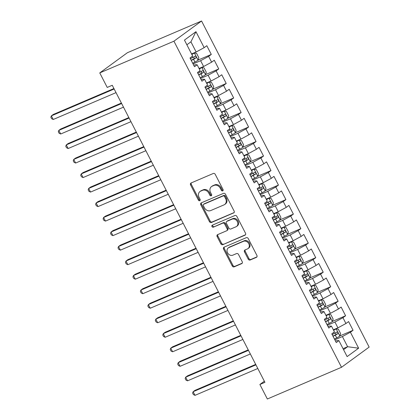 <?xml version="1.0" encoding="UTF-8"?>
<svg xmlns="http://www.w3.org/2000/svg" width="420" height="420" viewBox="0 0 420 420"><rect width="100%" height="100%" fill="white"/><g stroke="black" fill="none" stroke-linecap="round" stroke-linejoin="round"><path stroke-width="0.63" d="M222.689 190.885A1.129 0.929 -126.2 0 0 223.041 189.52L215.255 174.379A1.612 1.334 -126.2 0 0 213.292 173.481L191.079 182.978A1.612 1.334 -126.2 0 0 190.864 183.099A1.612 1.334 -126.2 0 0 190.58 184.931L198.361 200.072A1.129 0.929 -126.2 0 0 200.088 199.332L199.08 197.374A5.155 4.258 -126.2 0 1 199.988 191.52A5.155 4.258 -126.2 0 1 200.686 191.126L202.54 190.334A5.155 4.258 -126.2 0 1 208.829 193.205L209.837 195.163A1.129 0.929 -126.2 0 0 211.565 194.423L210.556 192.465A5.155 4.258 -126.2 0 1 211.465 186.617A5.155 4.258 -126.2 0 1 212.163 186.218L214.011 185.425A5.155 4.258 -126.2 0 1 220.306 188.297L221.314 190.255A1.129 0.929 -126.2 0 0 222.689 190.885M248.194 259.114A1.612 1.334 -126.2 0 0 250.163 260.012L256.394 257.35A1.612 1.334 -126.2 0 0 256.609 257.224A1.612 1.334 -126.2 0 0 256.893 255.397L248.252 238.576A1.612 1.334 -126.2 0 0 246.288 237.678L224.075 247.175A1.612 1.334 -126.2 0 0 223.86 247.301A1.612 1.334 -126.2 0 0 223.577 249.128L232.218 265.949A1.612 1.334 -126.2 0 0 234.181 266.847L241.71 263.623A1.612 1.334 -126.2 0 0 241.93 263.503A1.612 1.334 -126.2 0 0 242.214 261.676L238.513 254.478A1.612 1.334 -126.2 0 0 236.549 253.58L232.816 255.176A4.31 3.56 -126.2 0 1 227.756 253.129A4.31 3.56 -126.2 0 1 228.312 247.884A4.31 3.56 -126.2 0 1 228.895 247.548L243.516 241.3A4.31 3.56 -126.2 0 1 248.577 243.348A4.31 3.56 -126.2 0 1 248.021 248.593A4.31 3.56 -126.2 0 1 247.438 248.923L244.997 249.963A1.612 1.334 -126.2 0 0 244.781 250.089A1.612 1.334 -126.2 0 0 244.498 251.916L248.194 259.114L248.945 258.568A1.612 1.334 -126.2 0 0 250.908 259.466L256.909 256.904M264.915 382.331L112.25 85.276L107.221 87.428L99.761 72.907L173.927 41.191L341.512 367.285L267.351 399L259.885 384.484L264.915 382.331M233.615 213.024A1.612 1.334 -126.2 0 0 233.835 212.903A1.612 1.334 -126.2 0 0 234.119 211.071L225.472 194.255A1.612 1.334 -126.2 0 0 223.508 193.358L201.301 202.855A1.612 1.334 -126.2 0 0 201.08 202.981A1.612 1.334 -126.2 0 0 200.797 204.808L209.438 221.624A1.612 1.334 -126.2 0 0 211.407 222.521L234.019 212.73M236.864 216.416L245.506 233.231A1.612 1.334 -126.2 0 1 245.222 235.064A1.612 1.334 -126.2 0 1 245.002 235.184L222.794 244.681A1.612 1.334 -126.2 0 1 220.831 243.789L217.13 236.591A1.612 1.334 -126.2 0 1 217.413 234.759A1.612 1.334 -126.2 0 1 217.634 234.638L226.637 230.785A1.612 1.334 -126.2 0 0 226.858 230.659A1.612 1.334 -126.2 0 0 227.141 228.832L224.684 224.059A1.612 1.334 -126.2 0 0 222.721 223.162L213.344 227.173A1.129 0.929 -126.2 0 1 212.315 225.178L234.896 215.518A1.612 1.334 -126.2 0 1 236.864 216.416M173.927 41.191L201.563 21L369.149 347.093L341.512 367.285M198.119 60.065L211.291 54.432L206.819 45.717L204.167 47.654L195.956 31.684L184.453 40.089L192.665 56.059L190.013 57.997L194.486 66.712L197.138 64.775L200.125 70.581L197.474 72.518L201.952 81.228L204.603 79.291L207.585 85.097L204.934 87.035L209.412 95.749L212.063 93.812L215.045 99.619L212.394 101.556L216.872 110.266L219.524 108.329L222.511 114.135L219.859 116.072L224.333 124.787L226.984 122.85L229.971 128.656L227.32 130.594L231.798 139.303L234.449 137.366L237.431 143.173L234.78 145.11L239.258 153.825L241.91 151.883L244.892 157.694L242.24 159.632L246.719 168.341L249.37 166.404L252.357 172.21L249.706 174.148L254.179 182.858L256.83 180.92L259.817 186.732L257.166 188.669L261.644 197.379L264.296 195.442L267.278 201.248L264.626 203.185L269.105 211.895L271.756 209.958L274.743 215.77L272.087 217.707L276.565 226.417L279.216 224.48L282.203 230.286L279.552 232.223L284.025 240.933L286.681 238.996L289.663 244.808L287.012 246.745L291.491 255.454L294.142 253.517L297.124 259.324L294.473 261.261L298.951 269.971L301.602 268.034L304.589 273.845L301.938 275.782L306.411 284.492L309.062 282.555L312.05 288.362L309.398 290.299L313.877 299.008L316.528 297.071L319.51 302.883L316.858 304.82L321.337 313.53L323.988 311.593L326.97 317.399L324.319 319.337L328.797 328.046L331.448 326.109L334.435 331.916L331.784 333.858L336.257 342.568L338.909 340.631L336.872 340.594L335.538 341.166M211.291 54.432L208.64 56.369L211.628 62.176L203.611 66.507L199.038 68.465M205.579 74.582L218.757 68.948L214.279 60.239L211.628 62.176M218.757 68.948L216.106 70.886L219.088 76.692L211.071 81.029L206.498 82.982M213.04 89.103L226.217 83.47L221.739 74.755L219.088 76.692M226.217 83.47L223.566 85.407L226.548 91.214L218.537 95.545L213.959 97.503M220.5 103.619L233.678 97.986L229.199 89.276L226.548 91.214M233.678 97.986L231.026 99.923L234.014 105.73L225.997 110.066L221.424 112.019M227.966 118.141L241.138 112.508L236.665 103.793L234.014 105.73M241.138 112.508L238.487 114.445L241.474 120.251L233.457 124.583L228.884 126.541M235.426 132.657L248.603 127.024L244.125 118.314L241.474 120.251M248.603 127.024L245.952 128.961L248.934 134.768L240.917 139.104L236.345 141.057M242.886 147.178L256.064 141.545L251.585 132.83L248.934 134.768M256.064 141.545L253.412 143.483L256.394 149.289L248.383 153.62L243.805 155.578M250.352 161.695L263.524 156.061L259.046 147.352L256.394 149.289M263.524 156.061L260.873 157.999L263.86 163.805L255.843 168.142L251.27 170.095M257.812 176.216L270.984 170.578L266.511 161.868L263.86 163.805M270.984 170.578L268.333 172.52L271.32 178.327L263.303 182.658L258.731 184.616M265.272 190.733L278.45 185.099L273.971 176.39L271.32 178.327M278.45 185.099L275.798 187.036L278.78 192.843L270.764 197.179L266.191 199.133M272.732 205.254L285.91 199.616L281.431 190.906L278.78 192.843M285.91 199.616L283.258 201.553L286.241 207.365L278.229 211.696L273.651 213.654M280.198 219.77L293.37 214.137L288.897 205.427L286.241 207.365M293.37 214.137L290.719 216.074L293.706 221.881L285.689 226.217L281.117 228.17M287.658 234.292L300.836 228.653L296.357 219.944L293.706 221.881M300.836 228.653L298.179 230.591L301.166 236.402L293.149 240.734L288.577 242.692M295.118 248.808L308.296 243.175L303.818 234.465L301.166 236.402M308.296 243.175L305.644 245.112L308.627 250.919L300.61 255.255L296.037 257.208M302.579 263.329L315.756 257.691L311.278 248.981L308.627 250.919M315.756 257.691L313.105 259.628L316.092 265.44L308.075 269.771L303.497 271.73M310.044 277.846L323.216 272.213L318.743 263.503L316.092 265.44M323.216 272.213L320.565 274.15L323.552 279.956L315.536 284.288L310.963 286.246M317.504 292.367L330.682 286.729L326.204 278.019L323.552 279.956M330.682 286.729L328.031 288.666L331.012 294.478L322.996 298.809L318.423 300.767M324.965 306.883L338.142 301.25L333.664 292.541L331.012 294.478M338.142 301.25L335.491 303.188L338.473 308.994L330.461 313.325L325.883 315.284M332.425 321.405L345.602 315.767L341.124 307.057L338.473 308.994M345.602 315.767L342.951 317.704L345.938 323.516L337.921 327.847L333.349 329.8M339.89 335.921L353.062 330.288L348.59 321.578L345.938 323.516M353.062 330.288L350.411 332.225L358.622 348.196L347.12 356.601L338.909 340.631M328.078 326.644L329.406 326.078L331.448 326.109M343.046 348.679L347.618 346.721L342.4 336.556L334.834 339.791M350.411 332.225L342.4 336.556M358.622 348.196L347.618 346.721L343.565 349.687M320.618 312.128L321.946 311.561L323.988 311.593M337.921 327.847L334.934 322.04L327.369 325.274M342.951 317.704L334.934 322.04M313.152 297.607L314.486 297.04L316.528 297.071M330.461 313.325L327.474 307.519L319.909 310.753M335.491 303.188L327.474 307.519M305.692 283.091L307.025 282.524L309.062 282.555M322.996 298.809L320.014 293.002L312.449 296.237M328.031 288.666L320.014 293.002M298.231 268.574L299.56 268.002L301.602 268.034M315.536 284.288L312.548 278.481L304.988 281.715M320.565 274.15L312.548 278.481M290.771 254.053L292.1 253.486L294.142 253.517M308.075 269.771L305.088 263.965L297.523 267.199M313.105 259.628L305.088 263.965M283.306 239.537L284.639 238.964L286.681 238.996M300.61 255.255L297.628 249.443L290.062 252.677M305.644 245.112L297.628 249.443M275.846 225.015L277.179 224.448L279.216 224.48M293.149 240.734L290.168 234.927L282.602 238.161M298.179 230.591L290.168 234.927M268.385 210.499L269.714 209.927L271.756 209.958M285.689 226.217L282.702 220.406L275.142 223.64M290.719 216.074L282.702 220.406M260.925 195.977L262.253 195.41L264.296 195.442M278.229 211.696L275.242 205.889L267.677 209.123M283.258 201.553L275.242 205.889M253.459 181.461L254.793 180.889L256.83 180.92M270.764 197.179L267.781 191.368L260.216 194.607M275.798 187.036L267.781 191.368M245.999 166.94L247.333 166.373L249.37 166.404M263.303 182.658L260.321 176.852L252.756 180.085M268.333 172.52L260.321 176.852M238.539 152.423L239.867 151.851L241.91 151.883M255.843 168.142L252.856 162.33L245.296 165.569M260.873 157.999L252.856 162.33M231.073 137.902L232.407 137.335L234.449 137.366M248.383 153.62L245.396 147.814L237.83 151.048M253.412 143.483L245.396 147.814M223.613 123.386L224.947 122.813L226.984 122.85M240.917 139.104L237.935 133.292L230.37 136.531M245.952 128.961L237.935 133.292M216.153 108.864L217.481 108.297L219.524 108.329M233.457 124.583L230.475 118.776L222.91 122.01M238.487 114.445L230.475 118.776M208.693 94.348L210.021 93.776L212.063 93.812M225.997 110.066L223.01 104.255L215.444 107.494M231.026 99.923L223.01 104.255M201.227 79.826L202.561 79.259L204.603 79.291M218.537 95.545L215.549 89.738L207.984 92.972M223.566 85.407L215.549 89.738M193.767 65.31L195.101 64.738L197.138 64.775M211.071 81.029L208.089 75.222L200.524 78.456M216.106 70.886L208.089 75.222M203.611 66.507L200.624 60.701L193.064 63.934M208.64 56.369L200.624 60.701M264.348 381.224L259.885 384.484M99.761 72.907L127.397 52.715L201.563 21M204.167 47.654L196.151 51.991L190.927 41.827L186.869 44.788M196.151 51.991L191.572 53.944M195.956 31.684L190.927 41.827M223.125 190.407A1.129 0.929 -126.2 0 1 222.059 189.709L221.051 187.751A5.155 4.258 -126.2 0 0 214.762 184.879L214.011 185.425M211.465 186.617L212.21 186.071A5.155 4.258 -126.2 0 1 212.909 185.672L214.762 184.879M199.988 191.52L200.734 190.974A5.155 4.258 -126.2 0 1 201.432 190.58L203.285 189.787A5.155 4.258 -126.2 0 1 209.575 192.659L210.583 194.618A1.129 0.929 -126.2 0 0 211.654 195.31M191.315 182.879A1.612 1.334 -126.2 0 0 191.326 184.385L199.112 199.526A1.129 0.929 -126.2 0 0 200.177 200.219M201.532 202.755A1.612 1.334 -126.2 0 0 201.542 204.262L210.189 221.078A1.612 1.334 -126.2 0 0 212.153 221.975L234.129 212.578M224.553 196.565A1.129 0.929 -126.2 0 0 223.178 195.935L203.679 204.272A1.129 0.929 -126.2 0 0 203.333 205.637L204.393 207.706A5.155 4.258 -126.2 0 0 210.683 210.578L224.012 204.876A5.155 4.258 -126.2 0 0 224.71 204.482A5.155 4.258 -126.2 0 0 225.614 198.629L224.553 196.565L225.298 196.019A1.129 0.929 -126.2 0 0 223.923 195.389L223.178 195.935M204.146 203.931A1.129 0.929 -126.2 0 1 204.43 203.726L223.923 195.389M224.71 204.482L225.456 203.936A5.155 4.258 -126.2 0 0 226.359 198.083L225.614 198.629M225.298 196.019L226.359 198.083M245.516 234.743L222.794 244.681M217.865 234.539A1.612 1.334 -126.2 0 0 217.875 236.045L221.576 243.243A1.612 1.334 -126.2 0 0 223.54 244.136M226.858 230.659L227.603 230.113A1.612 1.334 -126.2 0 0 227.887 228.286L225.435 223.514A1.612 1.334 -126.2 0 0 223.466 222.616L213.344 227.173M212.657 225.031A1.129 0.929 -126.2 0 0 214.09 226.627M235.988 226.79A4.31 3.56 -126.2 0 0 236.57 226.459A4.31 3.56 -126.2 0 0 237.127 221.214A4.31 3.56 -126.2 0 0 232.066 219.166L226.916 221.366A1.612 1.334 -126.2 0 0 226.695 221.492A1.612 1.334 -126.2 0 0 226.412 223.319L228.869 228.091A1.612 1.334 -126.2 0 0 230.832 228.989L235.988 226.79M236.57 226.459L237.316 225.913A4.31 3.56 -126.2 0 0 237.872 220.668A4.31 3.56 -126.2 0 0 232.811 218.621L232.066 219.166M226.695 221.492L227.446 220.946A1.612 1.334 -126.2 0 1 227.661 220.82L232.811 218.621M245.233 249.863A1.612 1.334 -126.2 0 0 245.243 251.37L248.945 258.568M248.021 248.593L248.766 248.047A4.31 3.56 -126.2 0 0 249.322 242.802A4.31 3.56 -126.2 0 0 244.267 240.755L243.516 241.3M228.312 247.884L229.058 247.338A4.31 3.56 -126.2 0 1 229.646 247.007L244.267 240.755M224.311 247.076A1.612 1.334 -126.2 0 0 224.322 248.582L232.964 265.403A1.612 1.334 -126.2 0 0 234.932 266.301L242.225 263.183M192.691 63.21L194.948 62.055A4.352 0.457 152.8 0 0 198.067 60.228L198.817 57.687L196.576 53.33L194.339 52.973A4.352 0.457 152.8 0 1 191.846 54.469M194.339 52.973L191.735 54.264M113.925 88.541L53.23 114.492L51.366 115.857L53.23 119.49L116.03 92.631M191.273 60.454L193.531 59.294A4.352 0.457 -27.2 0 0 195.935 57.944C196.418 56.858 196.119 56.28 195.043 56.207A4.352 0.457 152.8 0 1 192.633 57.556L190.376 58.711M193.904 56.873L194.129 58.721L191.168 60.254M114.167 89.003L51.366 115.857L50.852 117.238L51.597 118.687L53.23 119.49M200.151 77.732L202.409 76.571A4.352 0.457 152.8 0 0 205.532 74.749L206.278 72.203L204.041 67.851L201.799 67.489A4.352 0.457 152.8 0 1 199.306 68.985M201.799 67.489L199.201 68.78M121.391 103.058L60.695 129.014L58.826 130.379L60.69 134.006L123.491 107.153M198.734 74.97L200.991 73.815A4.352 0.457 -27.2 0 0 203.396 72.466C203.879 71.379 203.584 70.796 202.503 70.723A4.352 0.457 152.8 0 1 200.099 72.072L197.841 73.232M201.364 71.395L201.59 73.237L198.629 74.77M121.627 103.525L58.826 130.379L58.312 131.754L59.057 133.208L60.69 134.006M207.611 92.248L209.869 91.093A4.352 0.457 152.8 0 0 212.993 89.266L213.738 86.725L211.502 82.367L209.26 82.01A4.352 0.457 152.8 0 1 206.766 83.507M209.26 82.01L206.661 83.302M128.851 117.579L68.156 143.53L66.287 144.895L68.156 148.528L130.956 121.669M206.194 89.492L208.451 88.331A4.352 0.457 -27.2 0 0 210.861 86.982C211.344 85.895 211.045 85.312 209.963 85.244A4.352 0.457 152.8 0 1 207.559 86.594L205.301 87.748M208.824 85.911L209.05 87.759L206.094 89.292M129.087 118.041L66.287 144.895L65.772 146.276L66.517 147.725L68.156 148.528M215.077 106.769L217.334 105.609A4.352 0.457 152.8 0 0 220.453 103.787L221.203 101.241L218.962 96.889L216.72 96.527A4.352 0.457 152.8 0 1 214.226 98.023M216.72 96.527L214.121 97.818M136.311 132.095L75.616 158.051L73.747 159.416L75.616 163.044L138.416 136.19M213.659 104.008L215.917 102.853A4.352 0.457 -27.2 0 0 218.321 101.504C218.804 100.417 218.505 99.834 217.423 99.761A4.352 0.457 152.8 0 1 215.019 101.11L212.762 102.27M216.29 100.433L216.51 102.275L213.554 103.808M136.553 132.557L73.747 159.416L73.237 160.792L73.983 162.246L75.616 163.044M222.537 121.286L224.794 120.13A4.352 0.457 152.8 0 0 227.913 118.304L228.664 115.763L226.427 111.405L224.185 111.048A4.352 0.457 152.8 0 1 221.692 112.544M224.185 111.048L221.587 112.34M143.777 146.617L83.076 172.567L81.212 173.933L83.076 177.566L145.877 150.707M221.12 118.529L223.377 117.369A4.352 0.457 -27.2 0 0 225.782 116.02C226.265 114.933 225.965 114.35 224.889 114.282A4.352 0.457 152.8 0 1 222.479 115.631L220.222 116.786M223.75 114.949L223.976 116.797L221.015 118.33M144.013 147.079L81.212 173.933L80.698 175.313L81.443 176.762L83.076 177.566M229.997 135.807L232.255 134.647A4.352 0.457 152.8 0 0 235.379 132.825L236.124 130.279L233.888 125.927L231.646 125.564A4.352 0.457 152.8 0 1 229.152 127.061M231.646 125.564L229.047 126.856M151.237 161.133L90.542 187.089L88.673 188.454L90.536 192.082L153.342 165.228M228.58 133.046L230.837 131.891A4.352 0.457 -27.2 0 0 233.242 130.541C233.725 129.455 233.431 128.872 232.349 128.798A4.352 0.457 152.8 0 1 229.945 130.148L227.687 131.303M231.21 129.47L231.436 131.313L228.48 132.846M151.473 161.595L88.673 188.454L88.158 189.829L88.904 191.284L90.536 192.082M237.458 150.323L239.715 149.168A4.352 0.457 152.8 0 0 242.839 147.341L243.584 144.8L241.348 140.443L239.106 140.086A4.352 0.457 152.8 0 1 236.612 141.582M239.106 140.086L236.507 141.377M158.697 175.655L98.002 201.605L96.133 202.97L98.002 206.603L160.802 179.744M236.04 147.567L238.297 146.407A4.352 0.457 -27.2 0 0 240.707 145.058C241.19 143.971 240.891 143.388 239.809 143.32A4.352 0.457 152.8 0 1 237.405 144.669L235.148 145.824M238.67 143.987L238.896 145.834L235.94 147.368M158.939 176.117L96.133 202.97L95.618 204.351L96.364 205.8L98.002 206.603M244.923 164.845L247.18 163.684A4.352 0.457 152.8 0 0 250.299 161.863L251.05 159.316L248.808 154.964L246.572 154.602A4.352 0.457 152.8 0 1 244.072 156.098M246.572 154.602L243.968 155.894M166.157 190.171L105.462 216.127L103.598 217.492L105.462 221.12L168.263 194.266M243.506 162.083L245.763 160.928A4.352 0.457 -27.2 0 0 248.168 159.579C248.651 158.492 248.351 157.909 247.27 157.836A4.352 0.457 152.8 0 1 244.865 159.185L242.608 160.34M246.136 158.508L246.356 160.351L243.401 161.884M166.399 190.633L103.598 217.492L103.084 218.867L103.829 220.322L105.462 221.12M252.383 179.361L254.641 178.206A4.352 0.457 152.8 0 0 257.759 176.379L258.51 173.838L256.274 169.481L254.032 169.118A4.352 0.457 152.8 0 1 251.538 170.62M254.032 169.118L251.433 170.41M173.623 204.692L112.922 230.643L111.058 232.008L112.922 235.641L175.723 208.782M250.966 176.605L253.223 175.445A4.352 0.457 -27.2 0 0 255.628 174.095C256.111 173.009 255.811 172.426 254.735 172.352A4.352 0.457 152.8 0 1 252.326 173.702L250.068 174.862M253.596 173.024L253.822 174.872L250.861 176.405M173.859 205.154L111.058 232.008L110.544 233.389L111.29 234.838L112.922 235.641M259.844 193.883L262.101 192.722A4.352 0.457 152.8 0 0 265.225 190.901L265.97 188.354L263.734 184.002L261.492 183.64A4.352 0.457 152.8 0 1 258.998 185.136M261.492 183.64L258.893 184.931M181.083 219.209L120.388 245.165L118.519 246.53L120.383 250.157L183.188 223.303M258.426 191.121L260.684 189.966A4.352 0.457 -27.2 0 0 263.088 188.617C263.576 187.525 263.277 186.947 262.196 186.874A4.352 0.457 152.8 0 1 259.791 188.223L257.534 189.378M261.056 187.546L261.282 189.389L258.326 190.922M181.319 219.671L118.519 246.53L118.004 247.905L118.75 249.359L120.383 250.157M267.309 208.399L269.567 207.244A4.352 0.457 152.8 0 0 272.685 205.417L273.436 202.876L271.194 198.518L268.952 198.156A4.352 0.457 152.8 0 1 266.459 199.658M268.952 198.156L266.353 199.447M188.543 233.725L127.848 259.681L125.979 261.046L127.848 264.679L190.649 237.82M265.886 205.643L268.144 204.482A4.352 0.457 -27.2 0 0 270.554 203.133C271.036 202.046 270.737 201.464 269.656 201.39A4.352 0.457 152.8 0 1 267.251 202.739L264.994 203.9M268.522 202.062L268.742 203.91L265.786 205.443M188.785 234.192L125.979 261.046L125.465 262.427L126.215 263.875L127.848 264.679M274.769 222.92L277.027 221.76A4.352 0.457 152.8 0 0 280.145 219.938L280.896 217.392L278.654 213.04L276.418 212.678A4.352 0.457 152.8 0 1 273.919 214.174M276.418 212.678L273.814 213.969M196.004 248.246L135.308 274.202L133.445 275.567L135.308 279.195L198.109 252.341M273.352 220.159L275.609 219.004A4.352 0.457 -27.2 0 0 278.014 217.655C278.497 216.562 278.197 215.985 277.116 215.912A4.352 0.457 152.8 0 1 274.712 217.261L272.454 218.416M275.982 216.584L276.203 218.426L273.247 219.959M196.245 248.708L133.445 275.567L132.93 276.943L133.675 278.397L135.308 279.195M282.23 237.436L284.487 236.282A4.352 0.457 152.8 0 0 287.611 234.454L288.356 231.914L286.12 227.556L283.878 227.194A4.352 0.457 152.8 0 1 281.384 228.695M283.878 227.194L281.279 228.485M203.469 262.762L142.774 288.719L140.905 290.084L142.769 293.717L205.569 266.858M280.812 234.68L283.07 233.52A4.352 0.457 -27.2 0 0 285.474 232.171C285.957 231.084 285.658 230.501 284.582 230.428A4.352 0.457 152.8 0 1 282.172 231.777L279.914 232.937M283.442 231.1L283.668 232.948L280.707 234.481M203.705 263.23L140.905 290.084L140.39 291.464L141.136 292.913L142.769 293.717M289.69 251.958L291.947 250.798A4.352 0.457 152.8 0 0 295.071 248.976L295.817 246.43L293.58 242.072L291.338 241.715A4.352 0.457 152.8 0 1 288.844 243.212M291.338 241.715L288.74 243.007M210.929 277.284L150.234 303.24L148.365 304.605L150.229 308.233L213.035 281.379M288.272 249.197L290.53 248.042A4.352 0.457 -27.2 0 0 292.94 246.692C293.423 245.6 293.123 245.023 292.042 244.949A4.352 0.457 152.8 0 1 289.637 246.298L287.38 247.453M290.903 245.621L291.128 247.464L288.173 248.997M211.166 277.746L148.365 304.605L147.851 305.981L148.596 307.435L150.229 308.233M297.155 266.474L299.413 265.319A4.352 0.457 152.8 0 0 302.531 263.492L303.282 260.951L301.04 256.594L298.798 256.232A4.352 0.457 152.8 0 1 296.305 257.728M298.798 256.232L296.2 257.523M218.39 291.8L157.694 317.756L155.825 319.121L157.694 322.754L220.495 295.895M295.738 263.718L297.995 262.558A4.352 0.457 -27.2 0 0 300.4 261.209C300.883 260.122 300.584 259.539 299.502 259.466A4.352 0.457 152.8 0 1 297.098 260.815L294.84 261.975M298.368 260.137L298.589 261.986L295.633 263.519M218.631 292.268L155.825 319.121L155.311 320.502L156.061 321.951L157.694 322.754M304.616 280.996L306.873 279.836A4.352 0.457 152.8 0 0 309.992 278.014L310.742 275.468L308.5 271.11L306.264 270.753A4.352 0.457 152.8 0 1 303.77 272.249M306.264 270.753L303.66 272.044M225.85 306.322L165.154 332.278L163.291 333.643L165.154 337.27L227.955 310.417M303.198 278.234L305.456 277.079A4.352 0.457 -27.2 0 0 307.86 275.73C308.343 274.638 308.044 274.06 306.968 273.987A4.352 0.457 152.8 0 1 304.558 275.336L302.3 276.491M305.828 274.654L306.054 276.502L303.093 278.035M226.091 306.784L163.291 333.643L162.776 335.018L163.522 336.473L165.154 337.27M312.076 295.512L314.333 294.357A4.352 0.457 152.8 0 0 317.457 292.53L318.203 289.989L315.966 285.631L313.724 285.269A4.352 0.457 152.8 0 1 311.231 286.766M313.724 285.269L311.125 286.561M233.315 320.838L172.62 346.794L170.751 348.159L172.615 351.787L235.415 324.933M310.658 292.756L312.916 291.596A4.352 0.457 -27.2 0 0 315.32 290.246C315.803 289.159 315.509 288.577 314.428 288.503A4.352 0.457 152.8 0 1 312.023 289.853L309.766 291.013M313.288 289.175L313.514 291.023L310.553 292.551M233.552 321.305L170.751 348.159L170.237 349.54L170.982 350.989L172.615 351.787M319.536 310.034L321.794 308.873A4.352 0.457 152.8 0 0 324.917 307.052L325.663 304.505L323.426 300.148L321.185 299.791A4.352 0.457 152.8 0 1 318.691 301.287M321.185 299.791L318.586 301.082M240.776 335.36L180.08 361.316L178.211 362.681L180.08 366.308L242.881 339.455M318.119 307.272L320.376 306.117A4.352 0.457 -27.2 0 0 322.786 304.768C323.269 303.676 322.969 303.098 321.888 303.025A4.352 0.457 152.8 0 1 319.483 304.374L317.226 305.529M320.749 303.692L320.975 305.54L318.019 307.072M241.012 335.822L178.211 362.681L177.697 364.056L178.442 365.51L180.08 366.308M327.002 324.55L329.259 323.395A4.352 0.457 152.8 0 0 332.377 321.568L333.128 319.027L330.887 314.669L328.645 314.307A4.352 0.457 152.8 0 1 326.151 315.803M328.645 314.307L326.046 315.599M248.236 349.876L187.541 375.832L185.672 377.197L187.541 380.825L250.341 353.971M325.584 321.794L327.842 320.633A4.352 0.457 -27.2 0 0 330.246 319.284C330.729 318.197 330.43 317.615 329.348 317.541A4.352 0.457 152.8 0 1 326.944 318.89L324.686 320.05M328.214 318.213L328.435 320.061L325.479 321.589M248.477 350.343L185.672 377.197L185.157 378.578L185.908 380.026L187.541 380.825M334.462 339.071L336.719 337.911A4.352 0.457 152.8 0 0 339.838 336.089L340.589 333.543L338.352 329.185L336.11 328.829A4.352 0.457 152.8 0 1 333.617 330.325M336.11 328.829L333.512 330.12M255.701 364.397L195.001 390.353L193.137 391.718L195.001 395.346L257.801 368.492M333.044 336.31L335.302 335.155A4.352 0.457 -27.2 0 0 337.706 333.806C338.189 332.714 337.89 332.136 336.814 332.062A4.352 0.457 152.8 0 1 334.404 333.412L332.147 334.567M335.675 332.729L335.9 334.577L332.939 336.11M255.938 364.859L193.137 391.718L192.623 393.094L193.368 394.548L195.001 395.346M221.051 187.751L220.306 188.297M212.909 185.672L212.163 186.218M210.583 194.618L209.837 195.163M209.575 192.659L208.829 193.205M203.285 189.787L202.54 190.334M201.432 190.58L200.686 191.126M199.112 199.526L198.361 200.072M191.326 184.385L190.58 184.931M222.059 189.709L221.314 190.255M212.153 221.975L211.407 222.521M210.189 221.078L209.438 221.624M201.542 204.262L200.797 204.808M204.43 203.726L203.679 204.272M245.406 234.89L245.002 235.184M221.576 243.243L220.831 243.789M217.875 236.045L217.13 236.591M227.887 228.286L227.141 228.832M225.435 223.514L224.684 224.059M223.466 222.616L222.721 223.162M227.661 220.82L226.916 221.366M245.243 251.37L244.498 251.916M229.646 247.007L228.895 247.548M242.114 263.329L241.71 263.623M234.932 266.301L234.181 266.847M232.964 265.403L232.218 265.949M224.322 248.582L223.577 249.128M256.798 257.05L256.394 257.35M250.908 259.466L250.163 260.012M198.088 60.165L194.392 52.978M192.633 57.556L192.082 56.485M194.948 62.055L193.531 59.294M194.129 58.721L195.935 57.944M205.548 74.686L201.857 67.499M200.099 72.072L199.547 71.001M202.409 76.571L200.991 73.815M201.59 73.237L203.396 72.466M213.014 89.203L209.317 82.016M207.559 86.594L207.008 85.523M209.869 91.093L208.451 88.331M209.05 87.759L210.861 86.982M220.474 103.724L216.778 96.537M215.019 101.11L214.468 100.039M217.334 105.609L215.917 102.853M216.51 102.275L218.321 101.504M227.934 118.241L224.243 111.053M222.479 115.631L221.933 114.56M224.794 120.13L223.377 117.369M223.976 116.797L225.782 116.02M235.394 132.762L231.703 125.575M229.945 130.148L229.394 129.077M232.255 134.647L230.837 131.891M231.436 131.313L233.242 130.541M242.86 147.278L239.164 140.091M237.405 144.669L236.854 143.598M239.715 149.168L238.297 146.407M238.896 145.834L240.707 145.058M250.32 161.8L246.624 154.613M244.865 159.185L244.314 158.114M247.18 163.684L245.763 160.928M246.356 160.351L248.168 159.579M257.78 176.316L254.09 169.129M252.326 173.702L251.78 172.636M254.641 178.206L253.223 175.445M253.822 174.872L255.628 174.095M265.24 190.838L261.55 183.65M259.791 188.223L259.24 187.152M262.101 192.722L260.684 189.966M261.282 189.389L263.088 188.617M272.706 205.354L269.01 198.166M267.251 202.739L266.7 201.673M269.567 207.244L268.144 204.482M268.742 203.91L270.554 203.133M280.166 219.87L276.47 212.688M274.712 217.261L274.16 216.19M277.027 221.76L275.609 219.004M276.203 218.426L278.014 217.655M287.627 234.392L283.936 227.204M282.172 231.777L281.626 230.711M284.487 236.282L283.07 233.52M283.668 232.948L285.474 232.171M295.087 248.908L291.396 241.726M289.637 246.298L289.086 245.228M291.947 250.798L290.53 248.042M291.128 247.464L292.94 246.692M302.552 263.429L298.856 256.242M297.098 260.815L296.546 259.749M299.413 265.319L297.995 262.558M298.589 261.986L300.4 261.209M310.012 277.945L306.317 270.764M304.558 275.336L304.006 274.265M306.873 279.836L305.456 277.079M306.054 276.502L307.86 275.73M317.473 292.467L313.782 285.28M312.023 289.853L311.472 288.781M314.333 294.357L312.916 291.596M313.514 291.023L315.32 290.246M324.938 306.983L321.242 299.796M319.483 304.374L318.932 303.303M321.794 308.873L320.376 306.117M320.975 305.54L322.786 304.768M332.399 321.505L328.703 314.318M326.944 318.89L326.393 317.819M329.259 323.395L327.842 320.633M328.435 320.061L330.246 319.284M339.859 336.021L336.168 328.834M334.404 333.412L333.858 332.341M336.719 337.911L335.302 335.155M335.9 334.577L337.706 333.806M204.278 203.81L203.527 204.356"/></g></svg>
